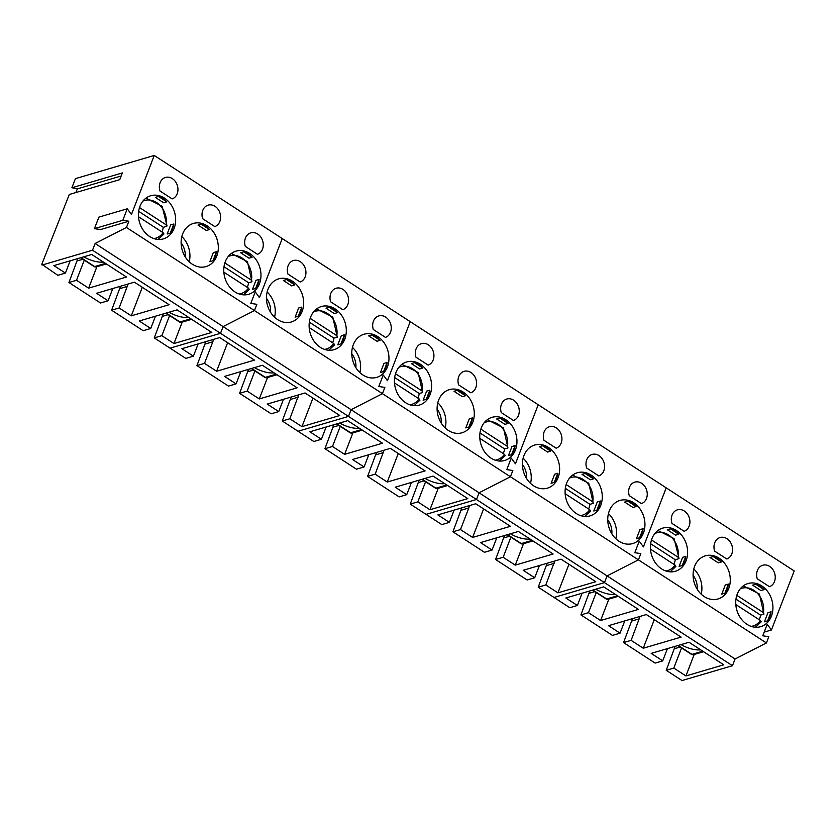 <?xml version="1.0" encoding="UTF-8"?>
<svg xmlns="http://www.w3.org/2000/svg" width="836" height="836" viewBox="0 0 836 836"><rect width="100%" height="100%" fill="white"/><g stroke="black" fill="none" stroke-linecap="round" stroke-linejoin="round"><path stroke-width="1.25" d="M243.84 251.855L240.684 252.785L248.982 258.167L252.138 257.248A22.478 18.235 73.6 0 0 243.84 251.855L252.138 257.248M259.139 279.391L255.983 280.321L252.472 289.413L255.628 288.483A22.478 18.235 73.6 0 0 257.864 284.25A22.478 18.235 73.6 0 0 259.139 279.391L255.628 288.483M259.442 283.791A22.478 18.235 73.6 0 0 255.931 259.463A22.478 18.235 73.6 0 0 236.034 251.145A22.478 18.235 73.6 0 0 224.884 277.855A22.478 18.235 73.6 0 0 248.72 294.272A22.478 18.235 73.6 0 0 259.442 283.791M257.478 254.301A11.244 9.112 73.6 0 0 262.661 240.841A11.244 9.112 73.6 0 0 250.81 232.836A11.244 9.112 73.6 0 0 245.293 246.39L257.478 254.301M155.475 316.217L150.741 328.475L139.225 320.993L177.065 309.863L211.79 332.414L173.951 343.544L182.217 322.111M169.593 315.569L161.839 335.675L154.263 337.901L185.832 358.404L193.409 356.178L181.882 348.696L219.732 337.566L254.457 360.117L216.618 371.247L204.496 363.378L196.93 365.604L228.5 386.096L236.065 383.87L224.55 376.399L262.389 365.269L297.125 387.81L259.275 398.939L267.551 377.506M173.951 343.544L161.839 335.675M150.741 328.475L143.175 330.701L111.606 310.208L120.53 286.246M163.187 313.949L154.263 337.901M168.193 314.66L162.602 316.301M201.173 224.152L198.027 225.083L206.325 230.475L209.47 229.545A22.478 18.235 73.6 0 0 201.173 224.152L209.47 229.545M216.472 251.688L213.316 252.618L209.815 261.72L212.961 260.79A22.478 18.235 73.6 0 0 215.207 256.558A22.478 18.235 73.6 0 0 216.472 251.688L212.961 260.79M181.82 236.578A22.478 18.235 -106.4 0 1 189.229 261.793M181.109 242.9A16.856 13.669 -106.4 0 1 185.216 256.861M216.785 256.088A22.478 18.235 73.6 0 0 213.274 231.76A22.478 18.235 73.6 0 0 193.377 223.452A22.478 18.235 73.6 0 0 182.227 250.152A22.478 18.235 73.6 0 0 206.053 266.579A22.478 18.235 73.6 0 0 216.785 256.088M214.81 226.598A11.244 9.112 73.6 0 0 219.993 213.149A11.244 9.112 73.6 0 0 208.143 205.144A11.244 9.112 73.6 0 0 202.625 218.687L214.81 226.598M112.808 288.524L108.074 300.772L96.558 293.3L134.397 282.171L169.133 304.712L131.283 315.841L142.298 287.302M128.096 284.021L119.172 307.982L111.606 310.208M131.283 315.841L119.172 307.982M108.074 300.772L100.508 302.998L68.939 282.505L77.863 258.554M127.511 286.372L119.935 288.598M170.304 233.087L167.148 234.017L170.659 224.926L173.815 223.996L170.304 233.087A22.478 18.235 73.6 0 0 172.54 228.855A22.478 18.235 73.6 0 0 173.815 223.996M174.118 228.395A22.478 18.235 73.6 0 0 170.607 204.057A22.478 18.235 73.6 0 0 150.71 195.749A22.478 18.235 73.6 0 0 139.56 222.46A22.478 18.235 73.6 0 0 163.396 238.877A22.478 18.235 73.6 0 0 174.118 228.395M166.813 201.842L163.657 202.772L155.36 197.38L158.516 196.46L166.813 201.842A22.478 18.235 73.6 0 0 158.516 196.46M259.453 297.606L255.262 291.879L250.81 303.405L256.861 304.325L254.447 310.564L256.861 304.325L250.81 303.405L255.262 291.879L259.453 297.606L282.234 238.553L154.242 155.454L131.461 214.507L127.271 208.781L122.819 220.307L128.869 221.226L126.455 227.465L382.439 393.662L384.853 387.423L382.439 393.662L510.43 476.76L512.844 470.522L510.43 476.76L638.422 559.859L640.836 553.62L638.422 559.859L766.413 642.957L768.817 636.718L762.777 635.788L767.218 624.273L771.419 629.989L794.2 570.946L282.234 238.553L259.453 297.606M172.153 198.905A11.244 9.112 73.6 0 0 177.336 185.446A11.244 9.112 73.6 0 0 165.476 177.441A11.244 9.112 73.6 0 0 159.958 190.984L172.153 198.905M42.249 264.573L57.841 275.305L65.417 273.079L53.891 265.597L91.741 254.468L126.466 277.019L88.626 288.148L76.504 280.279L68.939 282.505M154.242 155.454L75.407 178.643L71.886 187.766L77.926 188.685L121.168 175.978M71.886 187.766L122.338 172.927L119.747 179.646L69.294 194.485L41.8 264.28M766.413 642.957L735.063 658.987L732.472 665.707L348.497 416.412L220.505 333.313L223.107 326.594L254.447 310.564L223.107 326.594L95.116 243.495L126.455 227.465M291.179 397.048L282.255 420.999L298.044 431.251L348.497 416.412L351.099 409.692L223.107 326.594L220.505 333.313L170.053 348.152L220.505 333.313L92.514 250.215L42.061 265.054M127.271 208.781L98.888 217.13L94.437 228.646L100.487 229.576L128.869 221.226M92.514 250.215L95.116 243.495M75.877 192.552L77.403 188.612M94.437 228.646L122.819 220.307M65.417 273.079L70.14 260.822M82.868 259.254L77.278 260.905M84.269 260.163L76.504 280.279M88.626 288.148L96.892 266.715M103.403 262.044A16.856 6.772 21.1 0 1 83.799 256.809M163.929 233.996L163.114 232.711L138.515 216.754M161.965 231.969A21.914 17.775 73.6 0 0 163.292 227.329L166.636 226.347L166.145 224.842L139.528 207.558M163.292 227.329L138.682 211.351M188.727 317.44A16.856 6.772 21.1 0 1 169.123 312.204M243.464 294.847L249.274 289.402L248.438 288.117L223.849 272.149M247.289 287.365A21.914 17.775 73.6 0 0 248.626 282.735L251.97 281.753L251.479 280.238L224.853 262.953M231.311 253.507L247.456 261.658L251.97 281.753M248.626 282.735L224.006 266.747M371.832 334.954L368.676 335.884L376.973 341.266L380.129 340.336A22.478 18.235 73.6 0 0 371.832 334.954L380.129 340.336M387.131 362.49L383.975 363.42L380.464 372.511L383.62 371.581A22.478 18.235 73.6 0 0 385.856 367.349A22.478 18.235 73.6 0 0 387.131 362.49L383.62 371.581M352.468 347.379A22.478 18.235 -106.4 0 1 359.888 372.584M351.768 353.701A16.856 13.669 -106.4 0 1 355.875 367.652M387.434 366.889A22.478 18.235 73.6 0 0 383.923 342.551A22.478 18.235 73.6 0 0 364.026 334.243A22.478 18.235 73.6 0 0 352.876 360.953A22.478 18.235 73.6 0 0 376.712 377.37A22.478 18.235 73.6 0 0 387.434 366.889M385.469 337.399A11.244 9.112 73.6 0 0 390.652 323.94A11.244 9.112 73.6 0 0 378.802 315.935A11.244 9.112 73.6 0 0 373.284 329.488L385.469 337.399M283.467 399.315L278.733 411.573L267.217 404.091L305.056 392.962L339.782 415.513L301.942 426.642L312.957 398.093M298.755 394.822L289.831 418.773L282.255 420.999M301.942 426.642L289.831 418.773M278.733 411.573L271.167 413.799L239.598 393.307L248.522 369.345M298.159 397.173L290.594 399.399M329.165 307.251L326.019 308.181L334.316 313.573L337.462 312.643A22.478 18.235 73.6 0 0 329.165 307.251L337.462 312.643M344.463 334.787L341.307 335.717L337.807 344.819L340.952 343.889A22.478 18.235 73.6 0 0 343.199 339.656A22.478 18.235 73.6 0 0 344.463 334.787L340.952 343.889M344.777 339.186A22.478 18.235 73.6 0 0 341.266 314.858A22.478 18.235 73.6 0 0 321.369 306.54A22.478 18.235 73.6 0 0 310.219 333.25A22.478 18.235 73.6 0 0 334.045 349.678A22.478 18.235 73.6 0 0 344.777 339.186M342.802 309.696A11.244 9.112 73.6 0 0 347.985 296.247A11.244 9.112 73.6 0 0 336.135 288.242A11.244 9.112 73.6 0 0 330.617 301.786L342.802 309.696M236.065 383.87L240.799 371.612M254.928 370.965L247.163 391.081L239.598 393.307M259.275 398.939L247.163 391.081M253.527 370.055L247.926 371.696M267.144 291.983A22.478 18.235 -106.4 0 1 274.563 317.189M298.295 316.186L295.139 317.116L298.651 308.014L301.796 307.094L298.295 316.186A22.478 18.235 73.6 0 0 300.532 311.953A22.478 18.235 73.6 0 0 301.796 307.094M302.11 311.494A22.478 18.235 73.6 0 0 298.598 287.156A22.478 18.235 73.6 0 0 278.701 278.848A22.478 18.235 73.6 0 0 267.551 305.558A22.478 18.235 73.6 0 0 291.388 321.975A22.478 18.235 73.6 0 0 302.11 311.494M294.805 284.94L291.649 285.87L283.352 280.478L286.508 279.558L294.805 284.94A22.478 18.235 73.6 0 0 286.508 279.558M387.444 380.704L383.243 374.977L378.802 386.493L384.853 387.423L378.802 386.493L383.243 374.977L387.444 380.704L410.225 321.651L387.444 380.704M300.145 281.993A11.244 9.112 73.6 0 0 305.328 268.544A11.244 9.112 73.6 0 0 293.467 260.539A11.244 9.112 73.6 0 0 287.95 274.083L300.145 281.993M205.855 341.652L196.93 365.604M419.17 480.146L410.246 504.098L426.036 514.349L476.489 499.51L479.08 492.791L351.099 409.692L382.439 393.662L351.099 409.692L348.497 416.412L298.044 431.251L313.824 441.502L321.4 439.276L309.874 431.794L347.724 420.665L382.449 443.216L344.61 454.345L332.488 446.476L324.922 448.702L356.491 469.195L364.057 466.969L352.541 459.497L390.381 448.368L425.116 470.908L387.267 482.038L398.281 453.488M193.409 356.178L198.132 343.92M213.42 339.426L212.835 341.778L205.269 344.004M212.835 341.778L204.496 363.378M216.618 371.247L227.632 342.697M266.444 298.295A16.856 13.669 -106.4 0 1 270.55 312.256M274.051 372.835A16.856 6.772 21.1 0 1 254.447 367.6M328.799 350.242L334.599 344.798L333.763 343.512L309.174 327.545M332.623 342.77A21.914 17.775 73.6 0 0 333.951 338.131L337.295 337.148L336.803 335.644L310.177 318.349M316.635 308.912L332.78 317.053L337.295 337.148M333.951 338.131L309.33 322.153M499.823 418.052L496.668 418.982L504.965 424.364L508.121 423.434A22.478 18.235 73.6 0 0 499.823 418.052L508.121 423.434M515.122 445.588L511.966 446.518L508.455 455.61L511.611 454.68A22.478 18.235 73.6 0 0 513.847 450.447A22.478 18.235 73.6 0 0 515.122 445.588L511.611 454.68M515.425 449.987A22.478 18.235 73.6 0 0 511.914 425.649A22.478 18.235 73.6 0 0 492.017 417.342A22.478 18.235 73.6 0 0 480.867 444.052A22.478 18.235 73.6 0 0 504.704 460.469A22.478 18.235 73.6 0 0 515.425 449.987M513.461 420.498A11.244 9.112 73.6 0 0 518.644 407.038A11.244 9.112 73.6 0 0 506.794 399.033A11.244 9.112 73.6 0 0 501.276 412.587L513.461 420.498M411.458 482.414L406.724 494.672L395.209 487.189L433.048 476.06L467.773 498.611L429.934 509.741L438.2 488.308M425.576 481.755L417.812 501.872L410.246 504.098M429.934 509.741L417.812 501.872M406.724 494.672L399.159 496.897L367.589 476.395L376.513 452.443M424.176 480.846L418.585 482.497M457.156 390.349L454.011 391.279L462.308 396.661L465.453 395.741A22.478 18.235 73.6 0 0 457.156 390.349L465.453 395.741M472.455 417.885L469.299 418.815L465.788 427.907L468.944 426.987A22.478 18.235 73.6 0 0 471.19 422.755A22.478 18.235 73.6 0 0 472.455 417.885L468.944 426.987M437.803 402.774A22.478 18.235 -106.4 0 1 445.212 427.99M437.092 409.097A16.856 13.669 -106.4 0 1 441.199 423.058M472.768 422.284A22.478 18.235 73.6 0 0 469.257 397.957A22.478 18.235 73.6 0 0 449.36 389.639A22.478 18.235 73.6 0 0 438.21 416.349A22.478 18.235 73.6 0 0 462.036 432.776A22.478 18.235 73.6 0 0 472.768 422.284M470.793 392.795A11.244 9.112 73.6 0 0 475.977 379.345A11.244 9.112 73.6 0 0 464.126 371.33A11.244 9.112 73.6 0 0 458.609 384.884L470.793 392.795M364.057 466.969L368.791 454.711M384.079 450.217L375.155 474.169L367.589 476.395M387.267 482.038L375.155 474.169M383.494 452.569L375.918 454.794M426.287 399.284L423.131 400.214L426.642 391.112L429.788 390.193L426.287 399.284A22.478 18.235 73.6 0 0 428.523 395.052A22.478 18.235 73.6 0 0 429.788 390.193M430.101 394.592A22.478 18.235 73.6 0 0 426.59 370.254A22.478 18.235 73.6 0 0 406.693 361.946A22.478 18.235 73.6 0 0 395.543 388.656A22.478 18.235 73.6 0 0 419.379 405.073A22.478 18.235 73.6 0 0 430.101 394.592M422.797 368.039L419.641 368.969L411.343 363.576L414.499 362.657L422.797 368.039A22.478 18.235 73.6 0 0 414.499 362.657M515.436 463.802L511.235 458.076L506.794 469.592L512.844 470.522L506.794 469.592L511.235 458.076L515.436 463.802L538.217 404.749L515.436 463.802M428.136 365.092A11.244 9.112 73.6 0 0 433.32 351.642A11.244 9.112 73.6 0 0 421.459 343.638A11.244 9.112 73.6 0 0 415.941 357.181L428.136 365.092M333.846 424.74L324.922 448.702M547.162 563.245L538.238 587.196L554.028 597.447L604.48 582.608L607.072 575.889L479.08 492.791L510.43 476.76L479.08 492.791L476.489 499.51L426.036 514.349L441.816 524.6L449.392 522.375L437.865 514.892L475.715 503.763L510.441 526.314L472.601 537.443L460.479 529.575L452.913 531.8L484.483 552.293L492.049 550.067L480.533 542.595L518.372 531.466L553.108 554.007L515.258 565.136L523.535 543.703M321.4 439.276L326.124 427.018M338.852 425.451L333.261 427.102M340.252 426.36L332.488 446.476M344.61 454.345L352.876 432.912M359.375 428.231A16.856 6.772 21.1 0 1 339.771 423.006M414.123 405.648L419.923 400.193L419.097 398.908L394.498 382.94M417.948 398.166A21.914 17.775 73.6 0 0 419.275 393.526L422.619 392.544L422.128 391.039L395.512 373.755M401.97 364.308L418.115 372.459L422.619 392.544M419.275 393.526L394.665 377.548M444.71 483.636A16.856 6.772 21.1 0 1 425.106 478.401M505.237 455.589L504.421 454.314L479.833 438.346M503.272 453.561A21.914 17.775 73.6 0 0 504.61 448.922L507.943 447.939L507.462 446.434L480.836 429.15M487.294 419.703L503.439 427.854L507.943 447.939M504.61 448.922L479.989 432.943M627.815 501.151L624.659 502.081L632.957 507.462L636.112 506.532A22.478 18.235 73.6 0 0 627.815 501.151L636.112 506.532M643.114 528.686L639.958 529.616L636.447 538.708L639.603 537.778A22.478 18.235 73.6 0 0 641.839 533.546A22.478 18.235 73.6 0 0 643.114 528.686L639.603 537.778M608.451 513.576A22.478 18.235 -106.4 0 1 615.871 538.781M607.751 519.887A16.856 13.669 -106.4 0 1 611.858 533.849M643.417 533.086A22.478 18.235 73.6 0 0 639.906 508.748A22.478 18.235 73.6 0 0 620.009 500.44A22.478 18.235 73.6 0 0 608.859 527.15A22.478 18.235 73.6 0 0 632.695 543.567A22.478 18.235 73.6 0 0 643.417 533.086M641.452 503.596A11.244 9.112 73.6 0 0 646.636 490.136A11.244 9.112 73.6 0 0 634.785 482.132A11.244 9.112 73.6 0 0 629.268 495.675L641.452 503.596M539.45 565.512L534.716 577.77L523.2 570.288L561.04 559.159L595.765 581.71L557.925 592.839L568.94 564.29M554.738 561.019L545.803 584.97L538.238 587.196M557.925 592.839L545.803 584.97M534.716 577.77L527.15 579.996L495.57 559.493L504.505 535.542M554.143 563.37L546.577 565.596M585.148 473.448L582.002 474.378L590.3 479.76L593.445 478.84A22.478 18.235 73.6 0 0 585.148 473.448L593.445 478.84M600.447 500.983L597.291 501.913L593.779 511.005L596.935 510.085A22.478 18.235 73.6 0 0 599.182 505.853A22.478 18.235 73.6 0 0 600.447 500.983L596.935 510.085M600.75 505.383A22.478 18.235 73.6 0 0 597.249 481.055A22.478 18.235 73.6 0 0 577.352 472.737A22.478 18.235 73.6 0 0 566.202 499.447A22.478 18.235 73.6 0 0 590.028 515.875A22.478 18.235 73.6 0 0 600.75 505.383M598.785 475.893A11.244 9.112 73.6 0 0 603.968 462.444A11.244 9.112 73.6 0 0 592.118 454.429A11.244 9.112 73.6 0 0 586.6 467.982L598.785 475.893M492.049 550.067L496.783 537.809M510.9 537.161L503.147 557.267L495.57 559.493M515.258 565.136L503.147 557.267M509.511 536.252L503.909 537.893M523.127 458.17A22.478 18.235 -106.4 0 1 530.536 483.386M554.278 482.382L551.123 483.312L554.634 474.211L557.779 473.291L554.278 482.382A22.478 18.235 73.6 0 0 556.515 478.15A22.478 18.235 73.6 0 0 557.779 473.291M558.093 477.69A22.478 18.235 73.6 0 0 554.582 453.352A22.478 18.235 73.6 0 0 534.685 445.045A22.478 18.235 73.6 0 0 523.535 471.755A22.478 18.235 73.6 0 0 547.371 488.172A22.478 18.235 73.6 0 0 558.093 477.69M550.788 451.137L547.632 452.067L539.335 446.675L542.491 445.745L550.788 451.137A22.478 18.235 73.6 0 0 542.491 445.745M643.427 546.901L639.226 541.174L634.785 552.69L640.836 553.62L634.785 552.69L639.226 541.174L643.427 546.901L666.208 487.848L643.427 546.901M556.128 448.19A11.244 9.112 73.6 0 0 561.311 434.741A11.244 9.112 73.6 0 0 549.451 426.736A11.244 9.112 73.6 0 0 543.933 440.279L556.128 448.19M461.838 507.839L452.913 531.8M735.063 658.987L607.072 575.889L638.422 559.859L607.072 575.889L604.48 582.608L554.028 597.447L569.807 607.699L577.383 605.473L565.857 597.991L603.707 586.862L638.432 609.402L600.593 620.531L588.471 612.673L580.905 614.899L612.475 635.391L620.04 633.165L608.524 625.683L646.364 614.554L681.1 637.105L643.25 648.234L654.264 619.685M449.392 522.375L454.115 510.117M469.404 505.613L468.818 507.964L461.253 510.19M468.818 507.964L460.479 529.575M472.601 537.443L483.616 508.894M522.427 464.492A16.856 13.669 -106.4 0 1 526.534 478.453M530.034 539.032A16.856 6.772 21.1 0 1 510.43 533.796M584.782 516.439L590.582 510.995L589.746 509.709L565.157 493.742M588.607 508.967A21.914 17.775 73.6 0 0 589.934 504.327L593.278 503.345L592.787 501.83L566.16 484.546M572.618 475.099L588.763 483.25L593.278 503.345M589.934 504.327L565.314 488.339M755.807 584.249L752.651 585.169L760.948 590.561L764.104 589.631A22.478 18.235 73.6 0 0 755.807 584.249L764.104 589.631M771.105 611.785L767.95 612.715L764.438 621.806L767.594 620.876A22.478 18.235 73.6 0 0 769.831 616.644A22.478 18.235 73.6 0 0 771.105 611.785L767.594 620.876M771.409 616.184A22.478 18.235 73.6 0 0 767.897 591.846A22.478 18.235 73.6 0 0 748.001 583.538A22.478 18.235 73.6 0 0 736.85 610.249A22.478 18.235 73.6 0 0 760.687 626.666A22.478 18.235 73.6 0 0 771.409 616.184M769.444 586.694A11.244 9.112 73.6 0 0 774.627 573.235A11.244 9.112 73.6 0 0 762.766 565.23A11.244 9.112 73.6 0 0 757.259 578.773L769.444 586.694M667.431 648.611L662.708 660.868L651.192 653.386L689.031 642.257L723.757 664.808L685.917 675.937L694.183 654.504M681.559 647.952L673.795 668.068L666.229 670.294L682.019 680.546L732.472 665.707M685.917 675.937L673.795 668.068M662.708 660.868L655.142 663.094L623.562 642.591L632.497 618.64M675.154 646.343L666.229 670.294M680.159 647.043L674.568 648.694M713.139 556.546L709.983 557.476L718.281 562.858L721.437 561.938A22.478 18.235 73.6 0 0 713.139 556.546L721.437 561.938M728.438 584.082L725.282 585.012L721.771 594.103L724.927 593.184A22.478 18.235 73.6 0 0 727.174 588.952A22.478 18.235 73.6 0 0 728.438 584.082L724.927 593.184M693.786 568.971A22.478 18.235 -106.4 0 1 701.195 594.177M693.075 575.293A16.856 13.669 -106.4 0 1 697.182 589.244M728.741 588.481A22.478 18.235 73.6 0 0 725.24 564.154A22.478 18.235 73.6 0 0 705.344 555.835A22.478 18.235 73.6 0 0 694.193 582.546A22.478 18.235 73.6 0 0 718.019 598.963A22.478 18.235 73.6 0 0 728.741 588.481M726.777 558.991A11.244 9.112 73.6 0 0 731.96 545.542A11.244 9.112 73.6 0 0 720.11 537.527A11.244 9.112 73.6 0 0 714.592 551.081L726.777 558.991M620.04 633.165L624.774 620.908M640.062 616.414L631.138 640.366L623.562 642.591M643.25 648.234L631.138 640.366M639.467 618.765L631.901 620.991M682.27 565.481L679.114 566.411L682.625 557.309L685.771 556.389L682.27 565.481A22.478 18.235 73.6 0 0 684.506 561.249A22.478 18.235 73.6 0 0 685.771 556.389M686.084 560.778A22.478 18.235 73.6 0 0 682.573 536.451A22.478 18.235 73.6 0 0 662.676 528.143A22.478 18.235 73.6 0 0 651.526 554.843A22.478 18.235 73.6 0 0 675.363 571.27A22.478 18.235 73.6 0 0 686.084 560.778M678.78 534.235L675.624 535.165L667.327 529.773L670.482 528.843L678.78 534.235A22.478 18.235 73.6 0 0 670.482 528.843M684.12 531.288A11.244 9.112 73.6 0 0 689.303 517.839A11.244 9.112 73.6 0 0 677.442 509.835A11.244 9.112 73.6 0 0 671.925 523.378L684.12 531.288M589.829 590.937L580.905 614.899M764.198 632.12L771.419 629.989M577.383 605.473L582.107 593.215M594.835 591.648L589.234 593.288M596.235 592.557L588.471 612.673M600.593 620.531L608.859 599.109M615.359 594.427A16.856 6.772 21.1 0 1 595.755 589.192M670.106 571.845L675.906 566.39L675.08 565.105L650.481 549.137M673.931 564.363A21.914 17.775 73.6 0 0 675.258 559.723L678.602 558.741L678.111 557.236L651.484 539.952M675.258 559.723L650.648 543.745M700.693 649.823A16.856 6.772 21.1 0 1 681.089 644.598M755.43 627.24L761.241 621.785L760.405 620.5L735.816 604.532M759.255 619.758A21.914 17.775 73.6 0 0 760.593 615.118L763.926 614.136L763.446 612.631L736.819 595.347M743.277 585.9L759.422 594.051L763.926 614.136M760.593 615.118L735.973 599.14M80.925 257.645L94.667 266.569A2.811 1.191 123 0 1 94.06 266.527A2.811 2.811 0 0 0 96.38 266.862A2.811 2.278 -106.4 0 1 94.667 266.569L105.472 263.392M163.114 232.711A19.667 15.957 -106.4 0 1 153.929 238.605M142.904 201.1A19.667 15.957 -106.4 0 1 159.864 205.238A19.667 15.957 -106.4 0 1 166.145 224.842M166.259 313.051L179.991 321.964A2.811 1.191 123 0 1 179.385 321.923A2.811 2.811 0 0 0 181.715 322.257A2.811 2.278 -106.4 0 1 179.991 321.964L190.807 318.788M248.438 288.117A19.667 15.957 -106.4 0 1 239.263 294M228.228 256.495A19.667 15.957 -106.4 0 1 245.199 260.644A19.667 15.957 -106.4 0 1 251.479 280.238M251.584 368.446L265.325 377.36A2.811 1.191 123 0 1 264.719 377.318A2.811 2.811 0 0 0 267.039 377.663A2.811 2.278 -106.4 0 1 265.325 377.36L276.131 374.183M333.763 343.512A19.667 15.957 -106.4 0 1 324.587 349.406M313.552 311.901A19.667 15.957 -106.4 0 1 330.523 316.039A19.667 15.957 -106.4 0 1 336.803 335.644M336.908 423.842L350.65 432.766A2.811 1.191 123 0 1 350.044 432.724A2.811 2.811 0 0 0 352.364 433.058A2.811 2.278 -106.4 0 1 350.65 432.766L361.455 429.589M419.097 398.908A19.667 15.957 -106.4 0 1 409.912 404.802M398.887 367.297A19.667 15.957 -106.4 0 1 415.847 371.435A19.667 15.957 -106.4 0 1 422.128 391.039M422.243 479.247L435.974 488.161A2.811 1.191 123 0 1 435.368 488.12A2.811 2.811 0 0 0 437.698 488.454A2.811 2.278 -106.4 0 1 435.974 488.161L446.79 484.984M504.421 454.314A19.667 15.957 -106.4 0 1 495.236 460.197M484.211 422.692A19.667 15.957 -106.4 0 1 501.182 426.83A19.667 15.957 -106.4 0 1 507.462 446.434M507.567 534.643L521.298 543.557A2.811 1.191 123 0 1 520.703 543.515A2.811 2.811 0 0 0 523.022 543.86A2.811 2.278 -106.4 0 1 521.298 543.557L532.114 540.38M589.746 509.709A19.667 15.957 -106.4 0 1 580.571 515.603M569.535 478.087A19.667 15.957 -106.4 0 1 586.506 482.236A19.667 15.957 -106.4 0 1 592.787 501.83M592.891 590.038L606.633 598.963A2.811 1.191 123 0 1 606.027 598.91A2.811 2.811 0 0 0 608.347 599.255A2.811 2.278 -106.4 0 1 606.633 598.963L617.438 595.775M675.08 565.105A19.667 15.957 -106.4 0 1 665.895 570.998M654.87 533.493A19.667 15.957 -106.4 0 1 671.83 537.632A19.667 15.957 -106.4 0 1 678.111 557.236M678.215 645.434L691.957 654.358A2.811 1.191 123 0 1 691.351 654.316A2.811 2.811 0 0 0 693.681 654.651A2.811 2.278 -106.4 0 1 691.957 654.358L702.773 651.181M760.405 620.5A19.667 15.957 -106.4 0 1 751.219 626.394M740.194 588.889A19.667 15.957 -106.4 0 1 757.155 593.027A19.667 15.957 -106.4 0 1 763.446 612.631M106.329 263.936L96.38 266.862M80.559 257.76L94.06 266.527M158.14 239.451L163.95 233.996M167.043 225.981L162.132 206.262L145.986 198.111M191.653 319.342L181.715 322.257M165.883 313.155L179.385 321.923M276.977 374.737L267.039 377.663M251.218 368.551L264.719 377.318M362.312 430.132L352.364 433.058M336.542 423.956L350.044 432.724M447.636 485.538L437.698 488.454M421.866 479.352L435.368 488.12M499.447 461.044L505.257 455.599M532.96 540.934L523.022 543.86M507.191 534.747L520.703 543.515M618.295 596.329L608.347 599.255M592.525 590.143L606.027 598.91M679.01 558.375L674.098 538.645L657.953 530.505M703.619 651.725L693.681 654.651M677.85 645.549L691.351 654.316"/></g></svg>

